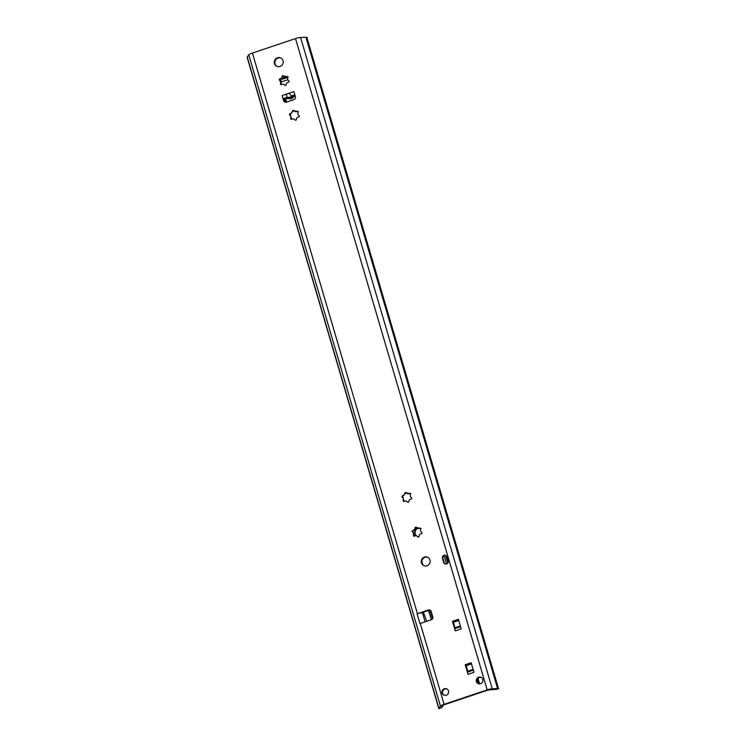 <?xml version="1.0" encoding="UTF-8"?>
<svg xmlns="http://www.w3.org/2000/svg" width="746" height="746" viewBox="0 0 746 746"><rect width="100%" height="100%" fill="white"/><g stroke="black" fill="none" stroke-linecap="round" stroke-linejoin="round"><path stroke-width="1.12" d="M416.865 535.992L418.133 537.036M421.089 528.55L416.193 527.506L413.377 530.602L412.734 531.348L414.179 536.234M417.406 528.299A2.275 2.191 -63.2 0 0 419.541 528.187A0.867 0.83 116.8 0 1 420.707 529.278A2.275 2.191 -63.2 0 0 421.574 532.224A0.867 0.83 116.8 0 1 421.201 533.838A2.275 2.191 -63.2 0 0 419.112 536.16A0.867 0.83 116.8 0 1 417.574 536.672A2.275 2.191 -63.2 0 0 414.617 536.048A0.867 0.83 116.8 0 1 413.452 534.957A2.275 2.191 -63.2 0 0 412.585 532.001A0.867 0.83 116.8 0 1 412.958 530.387A2.275 2.191 -63.2 0 0 415.046 528.075A0.867 0.83 116.8 0 1 416.585 527.553A2.275 2.191 -63.2 0 0 417.406 528.299L417.536 528.355M406.635 501.256L407.913 502.3M410.869 493.815L405.973 492.77L405.246 493.544L402.514 496.612L403.95 501.498M407.185 493.563A2.275 2.191 -63.2 0 0 409.321 493.451A0.867 0.83 116.8 0 1 410.486 494.542A2.275 2.191 -63.2 0 0 411.354 497.489A0.867 0.83 116.8 0 1 410.981 499.102A2.275 2.191 -63.2 0 0 408.892 501.424A0.867 0.83 116.8 0 1 407.353 501.937A2.275 2.191 -63.2 0 0 404.397 501.312A0.867 0.83 116.8 0 1 403.232 500.221A2.275 2.191 -63.2 0 0 402.355 497.265A0.867 0.83 116.8 0 1 402.728 495.661A2.275 2.191 -63.2 0 0 404.817 493.339A0.867 0.83 116.8 0 1 406.365 492.817A2.275 2.191 -63.2 0 0 407.185 493.563L407.316 493.619M294.185 119.173L295.463 120.218M298.409 111.732L293.514 110.688L290.698 113.784L290.063 114.53L291.5 119.416M294.735 111.471A2.275 2.191 -63.2 0 0 296.861 111.359A0.867 0.83 116.8 0 1 298.036 112.459A2.275 2.191 -63.2 0 0 298.904 115.406A0.867 0.83 116.8 0 1 298.531 117.019A2.275 2.191 -63.2 0 0 296.442 119.341A0.867 0.83 116.8 0 1 294.903 119.854A2.275 2.191 -63.2 0 0 291.938 119.229A0.867 0.83 116.8 0 1 290.772 118.129A2.275 2.191 -63.2 0 0 289.905 115.182A0.867 0.83 116.8 0 1 290.278 113.569A2.275 2.191 -63.2 0 0 292.367 111.247A0.867 0.83 116.8 0 1 293.905 110.734A2.275 2.191 -63.2 0 0 294.735 111.471L294.856 111.536M283.965 84.438L285.233 85.482M288.189 76.997L283.293 75.952L280.477 79.048L279.834 79.794L281.279 84.68M284.506 76.735A2.275 2.191 -63.2 0 0 286.641 76.624A0.867 0.83 116.8 0 1 287.807 77.724A2.275 2.191 -63.2 0 0 288.674 80.671A0.867 0.83 116.8 0 1 288.301 82.284A2.275 2.191 -63.2 0 0 286.222 84.606A0.867 0.83 116.8 0 1 284.674 85.119A2.275 2.191 -63.2 0 0 281.718 84.494A0.867 0.83 116.8 0 1 280.552 83.393A2.275 2.191 -63.2 0 0 279.685 80.447A0.867 0.83 116.8 0 1 280.058 78.834A2.275 2.191 -63.2 0 0 282.147 76.512A0.867 0.83 116.8 0 1 283.685 75.999A2.275 2.191 -63.2 0 0 284.506 76.735L284.636 76.801M274.463 63.541A4.607 4.439 116.8 0 1 280.822 57.992A4.607 4.439 116.8 0 1 282.715 64.109A4.607 4.439 116.8 0 1 274.463 63.541M281.093 58.141A4.607 4.439 -63.2 0 0 276.952 66.347M421.415 562.857A4.607 4.439 116.8 0 1 427.784 557.309A4.607 4.439 116.8 0 1 429.668 563.417A4.607 4.439 116.8 0 1 421.415 562.857M428.055 557.458A4.607 4.439 -63.2 0 0 423.915 565.664M287.48 97.325C286.539 96.877 286.371 95.749 286.977 93.931L289.047 93.241L291.527 95.973C291.229 96.952 289.877 97.4 287.48 97.325L283.611 98.621L287.219 98.64L295.192 95.954M426.684 621.325L423.961 613.669L422.497 612.923A4.607 0.867 163.6 0 0 417.107 613.809A5.185 0.97 -16.4 0 1 417.424 613.697L428.39 610.014A2.303 2.219 116.8 0 1 431.169 611.468L432.773 616.895A2.303 2.219 116.8 0 1 431.263 619.786L420.296 623.46A5.185 0.97 163.6 0 0 419.979 623.572A4.607 0.867 -16.4 0 1 420.464 623.404M496.696 689.313L496.332 689.36A4.028 0.755 163.6 0 0 495.894 689.351L488.07 690.041L444.308 704.728L442.686 705.539L441.082 707.74A4.028 0.755 163.6 0 0 441.026 707.917L438.844 708.644A6.332 1.184 -16.4 0 1 438.816 708.588A6.332 1.184 -16.4 0 1 438.909 708.271L440.448 706.154A5.185 0.97 -16.4 0 1 444.103 704.327L487.175 689.882A5.185 0.97 -16.4 0 1 492.267 688.772L497.601 688.577A6.332 1.184 -16.4 0 1 498.514 688.633L306.83 37.347A6.332 1.184 163.6 0 0 305.925 37.3L300.582 37.496A5.185 0.97 163.6 0 0 295.5 38.596L252.418 53.05A5.185 0.97 163.6 0 0 248.763 54.878L247.224 56.985A6.332 1.184 163.6 0 0 247.131 57.311A6.332 1.184 163.6 0 0 247.159 57.367M471.519 663.884L466.343 665.618L467.761 671.987A2.881 0.55 71.5 0 0 468.05 674.3L465.187 664.761L471.183 662.746L473.952 672.323A2.881 0.55 -108.5 0 1 473.673 671.176M478.634 677.237A3.46 3.329 116.8 0 1 482.559 681.993A3.46 3.329 116.8 0 1 476.256 680.268A3.46 3.329 116.8 0 1 478.634 677.237M444.336 688.745A3.46 3.329 116.8 0 1 448.271 693.5A3.46 3.329 116.8 0 1 441.958 691.775A3.46 3.329 116.8 0 1 444.336 688.745M458.743 620.467L453.568 622.201L454.976 628.561A2.881 0.55 71.5 0 0 455.274 630.883L452.412 621.343L458.408 619.329L461.168 628.906A2.881 0.55 -108.5 0 1 460.888 627.759M448.169 560.927A2.415 2.331 116.8 0 1 444.83 563.836A2.415 2.331 116.8 0 1 443.665 562.437L442.453 558.306A2.415 2.331 116.8 0 1 445.791 555.397A2.415 2.331 116.8 0 1 446.957 556.796L448.169 560.927M293.943 91.73A2.881 0.55 -108.5 0 1 293.905 91.609L295.416 96.747A2.303 2.219 -63.2 0 1 293.915 99.638L286.417 102.155A2.303 2.219 -63.2 0 1 283.629 100.701L282.119 95.563A2.881 0.55 71.5 0 0 283.611 98.621M446.061 555.556A2.415 2.331 -63.2 0 0 443.003 558.586L444.215 562.708A2.415 2.331 -63.2 0 0 445.11 563.957M458.529 619.749L452.962 621.614L454.995 628.533M430.33 610.293A2.303 2.219 -63.2 0 0 428.941 610.293L421.341 612.839M447.124 689.071A3.46 3.329 -63.2 0 0 444.029 695.216M481.422 677.564A3.46 3.329 -63.2 0 0 478.317 683.709M471.313 663.166L465.737 665.04L467.779 671.96M283.452 98.5L284.189 100.98L283.629 100.701M285.028 102.155A2.303 2.219 116.8 0 1 284.189 100.98M293.905 91.609L289.047 93.241M282.119 95.563L286.977 93.931M419.979 623.572L417.107 613.799M465.737 665.04L465.187 664.761M452.962 621.614L452.412 621.343M438.844 708.644L441.026 707.917L442.77 706.453L442.555 705.716M416.175 535.74A4.607 4.439 116.8 0 1 417.191 528.168M418.842 536.794A4.607 4.439 116.8 0 1 417.751 536.616M294.157 96.318A4.607 4.439 116.8 0 1 288.152 98.351A4.607 4.439 116.8 0 1 288.124 98.341A4.607 4.439 -63.2 0 0 288.366 98.453M287.807 79.757L281.839 81.752A1.156 1.11 116.8 0 1 280.822 81.584M280.412 80.904L279.983 79.449L280.384 80.876M417.592 528.382A4.607 4.439 -63.2 0 0 416.427 535.805M287.145 76.81L287.313 77.08A1.38 1.007 -30.5 0 0 287.275 77.052L285.112 77.78A1.38 1.007 -30.5 0 0 285.084 77.826L283.471 75.915M280.058 78.834L282.52 79.16L287.9 77.351M280.244 79.16L281.746 82.013M425.826 611.338L422.329 612.867M445.604 555.444L447.833 563.006M421.76 612.708A5.763 1.082 -16.4 0 1 421.732 612.727L424.483 611.804A5.185 0.97 -16.4 0 1 424.409 611.813M290.576 98.789L290.306 97.605M290.343 97.595A1.231 1.184 116.8 0 1 290.735 98.77M467.089 664.583A2.415 2.331 116.8 0 1 467.406 665.264M428.875 610.321L431.617 619.637M430.246 610.265L432.661 618.49M428.568 610.424L431.319 619.767M457.046 620.252L457.251 620.961M469.821 663.67L470.036 664.388M458.305 619.823L458.52 620.541M471.08 663.241L471.295 663.959M476.825 680.38L477.636 683.131M307.305 37.738A6.332 1.184 163.6 0 0 305.925 37.3L300.582 37.496A5.185 0.97 163.6 0 0 295.5 38.596L252.418 53.05A5.185 0.97 163.6 0 0 248.763 54.878L247.224 56.985A6.332 1.184 163.6 0 0 247.383 57.526M420.296 623.46L444.103 704.327M295.5 38.596L487.175 689.882M252.418 53.05L417.424 613.697M473.952 672.323L468.05 674.3M461.168 628.906L455.274 630.883M291.527 95.973L294.866 94.854M460.357 625.95L455.181 627.684M460.487 626.388L455.237 628.151M460.571 626.687L454.976 628.561M473.132 669.367L467.956 671.102M473.262 669.805L468.022 671.568M473.356 670.104L467.761 671.987M425.117 621.847L422.497 612.923M428.941 610.293L428.39 610.014M444.215 562.708L443.665 562.437M443.003 558.586L442.453 558.306M496.332 689.36L498.514 688.633M305.925 37.3L497.601 688.577M300.582 37.496L492.267 688.772M247.224 56.985L438.909 708.271M248.763 54.878L440.448 706.154M402.644 496.286L403.064 497.694M403.717 499.941L404.155 501.415M412.864 531.021L413.284 532.43M413.946 534.677L414.375 536.15M421.807 561.393L422.768 564.675M281.046 83.123L281.475 84.596M285.727 99.041L286.623 102.081M290.194 114.203L290.604 115.611M291.266 117.859L291.705 119.332M281.298 78.619L284.44 77.565M285.541 102.258L284.618 99.115M444.15 555.751L446.565 563.967M477.934 678.273L479.594 683.923M477.226 679.168L478.596 683.802M477.701 678.506L479.296 683.923M498.813 688.642L496.668 689.36M247.131 57.311L438.816 708.588M477.981 678.226L479.659 683.923M456.617 620.392L456.832 621.11M469.402 663.809L469.607 664.527"/></g></svg>

